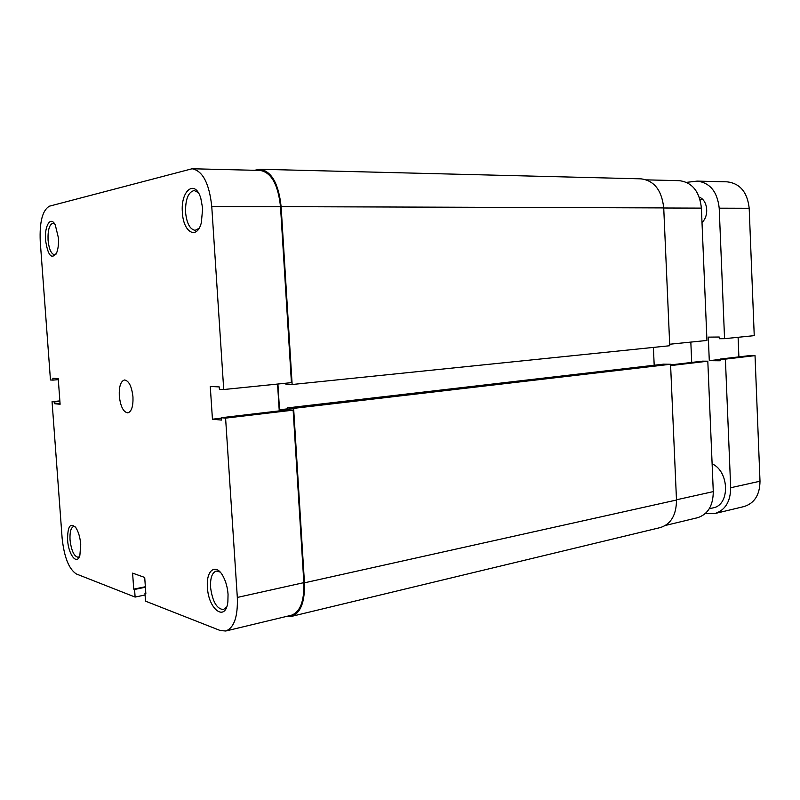 <?xml version="1.0" encoding="UTF-8"?>
<svg xmlns="http://www.w3.org/2000/svg" width="800" height="800" viewBox="0 0 800 800"><rect width="100%" height="100%" fill="white"/><g stroke="black" fill="none" stroke-linecap="round" stroke-linejoin="round"><path stroke-width="1.2" d="M58.38 237.72C58.77 243.91 58.18 248.98 56.62 252.92C51.6 259.88 47.92 255.68 45.58 240.32C44.26 225.92 50.66 215.45 55.29 225L58.38 237.72M54.5 223.68L53.06 223.2C49.38 224.39 47.72 230.04 48.06 240.16C49.01 249.14 51.18 254.01 54.56 254.77L55.96 254.26M202.65 208.39L201.35 222.69C196.88 240.33 183.24 232.42 182.4 212.5C180.37 190.74 194.96 178.64 200.8 198.25L202.65 208.39M198.2 192.53L194.21 190.53C188.24 192.03 185.36 199.28 185.56 212.29C186.73 223.37 189.92 229.39 195.14 230.34L199.02 228.36M80.73 544.42L79.89 555.25C77.02 565.8 68.4 554.77 67.59 539.97C67.54 526.25 70.31 522.19 75.92 527.78C78.51 531.87 80.11 537.42 80.73 544.42M75.1 526.7L73.72 526.48C70.9 527.56 69.67 532.03 70.04 539.9C71.35 550.7 74.06 556.49 78.16 557.25L79.41 556.57M228.05 594.3L227.88 601.67C225.74 622.53 208.33 609.57 207.44 587.32C205.9 570.1 216.04 562.6 223.19 576.47C225.92 581.64 227.54 587.58 228.05 594.3M220.1 572.04L216.25 571.07C212.1 572.57 210.2 577.97 210.55 587.25C212.43 601.45 216.71 608.9 223.39 609.59L226.61 607.07M132.97 396.96C133.27 406.36 131.55 411.67 127.8 412.88C123.34 412.13 120.51 406.48 119.29 395.93C118.96 386.53 120.7 381.21 124.51 379.98C128.92 380.72 131.74 386.38 132.97 396.96M145.81 593.25L144.97 593.42L145.51 601.15L220.23 630.52L225.74 631.01C234.1 627.87 237.96 616.67 237.32 597.44L303.85 582.65L293.14 410.15L225.59 418.13L237.32 597.44M211.76 206.53L223.72 389.53L291.43 382.65L280.51 206.76L211.76 206.53C209.28 183.42 202.73 170.83 192.12 168.76L49.5 206.16C42.53 210.07 39.44 221.82 40.24 241.41L50.46 379.97L52.98 380.11L52.84 378.29L58.23 378.56L60.11 404.26L54.72 403.73L54.58 401.91L52.06 401.68L62.12 538.12C64.16 557.21 68.93 569.17 76.41 573.99L135.11 597.07L145.07 594.98M59.87 400.9L52.06 401.68M144.97 593.42L145.85 593.76L144.71 577.45L132.6 573.13L133.73 589.14L134.58 589.46L135.11 597.07M223.72 389.53L219.39 389.29L219.23 386.92L210.27 386.45L212.44 419.2L221.41 420.08L221.25 417.72L225.59 418.13M192.12 168.76L260.17 170.43C271.33 172.44 278.12 184.55 280.51 206.76M277.56 384.06L279.25 410.9M221.25 417.72L288.57 409.8L293.14 410.15M303.85 582.65C304.35 601.17 300.19 612.04 291.35 615.26L225.74 631.01M60.03 403.2L54.72 403.73M59.9 401.39L54.58 401.91M58.31 379.64L52.98 380.11M221.28 418.16L212.44 419.2M145.36 586.75L133.73 589.14M145.39 587.24L134.58 589.46M670.61 365.59L707.81 361.2L713.28 491.61C713.14 505.69 707.88 514.4 697.49 517.73L665.49 525.42M707.81 361.2L702.56 361.15L670.58 364.91M646.57 179.87L679.31 180.67C692.19 182.31 699.56 191.45 701.4 208.12L706.95 340.46L669.68 344.24M691.7 362.43L690.83 342.09M699.26 197.16C707.71 200.06 709.44 215.98 702 222.42M714.84 513.56C725.24 510.24 730.52 501.63 730.68 487.74L725.4 359.12L755.03 355.63L760 481.22C759.81 494.79 754.51 503.23 744.1 506.54L714.84 513.56L705.37 513.51M725.4 359.12L720.14 359.08L720.21 360.78L709.29 360.68L708.3 337.13L719.23 337.02L719.3 338.72L724.56 338.67L754.24 335.65L749.19 208.27L719.21 208.18L724.56 338.67M719.21 208.18C717.39 191.75 710.03 182.72 697.14 181.11L686.54 182.36M709.23 508.79L713.11 507.87C730.17 505.09 729.46 471.53 712.11 463.8M697.14 181.11L727.18 181.84C740.07 183.43 747.41 192.24 749.19 208.27M738.89 356.88L738.1 337.29M755.03 355.63L749.77 355.6L720.14 359.08M700.21 200.17L701.86 198.71M709.29 360.68L720.16 359.4M254.46 170.29L260.19 169.27L640.98 178.84C654.19 180.56 661.77 190.25 663.73 207.91L669.75 345.73L292.15 384.51L285.91 384.24L285.85 383.22M653.4 347.41L654.19 365.24M287.51 409.93L287.39 407.9L663.39 364.17L670.56 364.26L676.49 500.03C676.39 514.93 671.03 524.1 660.4 527.55L291.61 616.36L286.83 616.34M287.39 407.9L293.63 408.37L304.46 582.82C304.97 601.87 300.69 613.05 291.61 616.36M277.91 384.03L279.52 409.78L285.09 410.21M260.19 169.27C271.67 171.35 278.65 183.81 281.12 206.65L292.15 384.51M287.45 408.86L279.52 409.78M670.56 364.26L293.63 408.37M676.48 499.79L713.28 491.61M701.4 208.12L663.73 208M730.68 487.74L760 481.22M663.73 207.91L281.12 206.65M676.49 500.03L304.46 582.82"/></g></svg>
